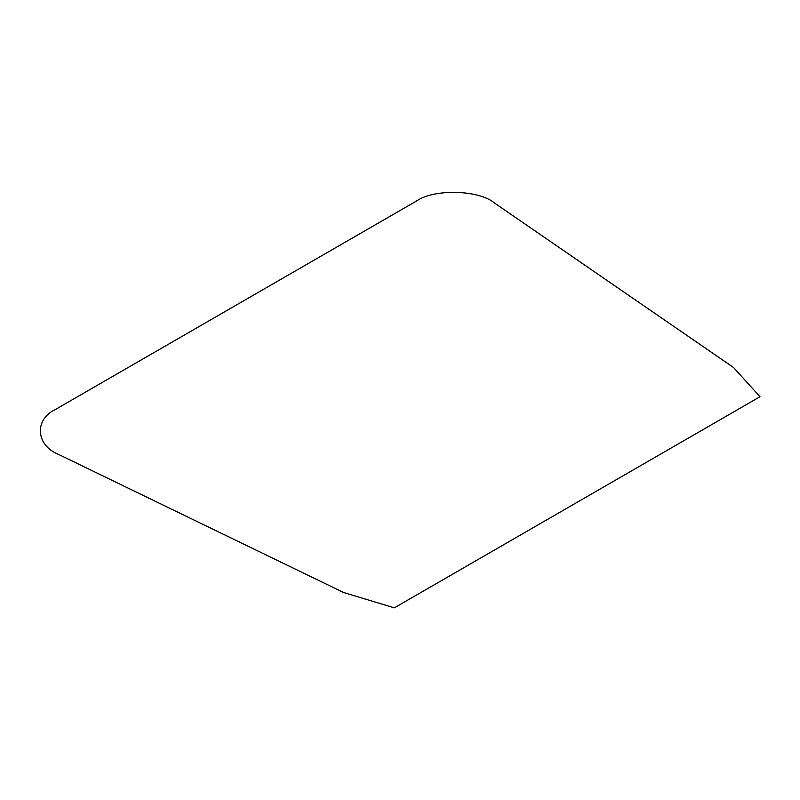 <?xml version="1.0" encoding="UTF-8"?>
<svg xmlns="http://www.w3.org/2000/svg" width="800" height="800" viewBox="0 0 800 800"><rect width="100%" height="100%" fill="white"/><g stroke="black" fill="none" stroke-linecap="round" stroke-linejoin="round"><path stroke-width="1.2" d="M58.91 454.59L343.63 592.52L394.34 607.84L760 396.73L733.47 367.45L494.56 203.07C478.96 189.76 433.91 188.62 416.36 201.1L55.5 409.44C33.88 419.58 35.85 445.59 58.91 454.59"/></g></svg>
